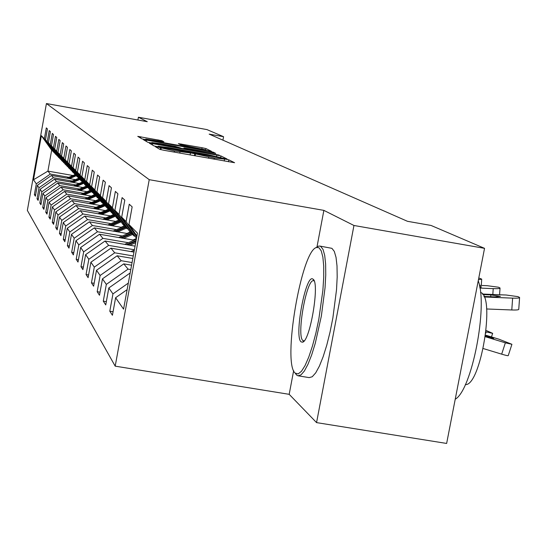 <?xml version="1.0" encoding="UTF-8"?>
<svg xmlns="http://www.w3.org/2000/svg" width="547" height="547" viewBox="0 0 547 547"><rect width="100%" height="100%" fill="white"/><g stroke="black" fill="none" stroke-linecap="round" stroke-linejoin="round"><path stroke-width="0.82" d="M157.755 147.068L155.457 146.767L159.929 149.399L164.114 150.316L234.595 162.712L228.796 159.847L225.877 159.204L214.328 158.042L191.901 153.153L174.431 150.931L157.755 147.068M161.878 140.688L137.762 136.374L142.049 138.89L145.905 139.731L211.484 151.307L205.932 148.565L202.089 147.731L178.39 143.629L180.537 144.764L205.255 149.755L197.187 148.681L156.086 141.338L145.734 139.061L163.895 141.796L161.878 140.688L161.727 141.543M147.273 121.694L138.405 117.243L206.937 129.591L223.573 136.702L209.173 134.118L407.447 221.296L431.036 225.446L484.539 248.338L353.957 225.48L323.872 210.376L149.228 179.676L46.427 103.554L147.273 121.694M152.586 143.615L149.365 143.191L154.104 145.974L158.186 146.869L227.067 158.999L220.94 155.963L216.879 155.081L152.586 143.615L152.339 144.941M147.922 142.343L143.423 139.697L146.569 140.114L209.303 151.314L213.248 152.175L215.737 153.406L187.033 148.422L183.929 148.011L185.44 148.818L219.217 155.122L147.922 142.343M149.228 179.676L115.198 366.155L27.35 210.417L46.427 103.554M35.63 194.855L34.379 194.643L35.391 196.202L37.34 185.31L39.015 187.717L37.046 198.759L38.099 200.387L40.088 189.255L41.839 191.771L39.822 203.053L40.922 204.756L42.96 193.385L44.792 196.011L42.728 207.539L43.876 209.323L45.962 197.693L47.876 200.441L45.763 212.236L46.974 214.103L49.1 202.205L51.11 205.084L48.943 217.152L50.208 219.101L52.389 206.93L54.495 209.945L52.28 222.301L53.599 224.345L55.842 211.88L58.044 215.046L55.773 227.702L57.161 229.856L59.459 217.077L61.777 220.407L59.445 233.378L60.908 235.641L63.267 222.54L65.702 226.048L63.308 239.354L64.847 241.733L67.267 228.29L69.838 231.983L67.377 245.637L68.997 248.147L71.486 234.348L74.194 238.239L71.664 252.27L73.38 254.916L75.937 240.742L78.802 244.851L76.197 259.271L78.009 262.068L80.641 247.497L83.67 251.846L80.99 266.676L82.905 269.637L85.619 254.649L88.826 259.257L86.064 274.526L88.101 277.664L90.898 262.225L94.303 267.121L91.452 282.847L93.612 286.19L96.498 270.273L100.128 275.483L97.181 291.701L99.486 295.257L102.467 278.84L106.33 284.385L103.287 301.13L105.742 304.925L108.819 287.968L112.949 293.896L109.797 311.202L112.422 315.257L115.615 297.725L123.567 309.144L137.434 233.111L128.948 224.502L132.155 206.862L129.263 204.209L126.097 221.617L136.743 236.885M34.379 194.643L36.314 183.833L33.49 179.778L41.36 135.69L44.369 138.74L46.31 127.889L47.418 128.914L45.463 139.847L47.254 141.666L49.23 130.583L50.392 131.649L48.396 142.822L50.262 144.716L52.286 133.393L53.497 134.507L51.452 145.926L53.408 147.902L55.479 136.326L56.744 137.488L54.652 149.167L56.697 151.239L58.816 139.396L60.143 140.613L58.003 152.558L60.136 154.733L62.31 142.61L63.698 143.888L61.503 156.114L63.746 158.391L65.975 145.981L67.431 147.321L65.182 159.847L67.534 162.227L69.818 149.516L71.349 150.924L69.038 163.758L71.513 166.261L73.852 153.228L75.465 154.712L73.093 167.867L75.698 170.507L78.105 157.139L79.794 158.698L77.366 172.196L80.101 174.978L82.576 161.256L84.361 162.897L81.865 176.756L84.751 179.69L87.294 165.597L89.182 167.327L86.611 181.57L89.66 184.667L92.279 170.179L94.269 172.011L91.623 186.657L94.857 189.932L97.551 175.033L99.663 176.968L96.935 192.045L100.361 195.518L103.137 180.168L105.373 182.226L102.562 197.754L106.2 201.44L109.065 185.624L111.444 187.812L108.545 203.819L112.415 207.737L115.376 191.423L117.906 193.754L114.911 210.267L119.034 214.451L122.09 197.604L124.798 200.093L121.694 217.152L126.097 221.617M72.225 181.036L53.332 177.734L51.466 175.457L75.452 179.648M57.613 156.004L55.322 153.939L45.463 139.847M51.466 175.457L37.34 185.31M53.332 177.734L39.015 187.717M47.254 141.666L57.237 155.943M75.773 184.941L56.464 181.57L54.522 179.19L79.144 183.491M60.854 159.368L58.461 157.215L48.396 142.822M54.522 179.19L40.088 189.255M56.464 181.57L41.839 191.771M50.262 144.716L60.464 159.3M79.486 189.016L59.746 185.577L57.709 183.088L83.007 187.505M64.245 162.883L61.743 160.633L51.452 145.926M57.709 183.088L42.96 193.385M59.746 185.577L44.792 196.011M53.408 147.902L63.828 162.815M83.363 193.282L63.172 189.768L61.045 187.17L87.048 191.696M67.787 166.561L65.168 164.203L54.652 149.167M61.045 187.17L45.962 197.693M63.172 189.768L47.876 200.441M56.697 151.239L67.356 166.486M87.431 197.747L66.761 194.158L64.532 191.429L91.287 196.086M71.493 170.404L68.751 167.943L58.003 152.558M64.532 191.429L49.1 202.205M66.761 194.158L51.11 205.084M60.136 154.733L71.042 170.329M91.684 202.424L70.515 198.752L68.184 195.901L95.732 200.681M75.383 174.438L72.505 171.854L61.503 156.114M68.184 195.901L52.389 206.93M70.515 198.752L54.495 209.945M63.746 158.391L74.905 174.356M96.156 207.334L74.46 203.58L72.013 200.578L100.402 205.501M79.465 178.671L76.443 175.956L65.182 159.847M72.013 200.578L55.842 211.88M74.46 203.58L58.044 215.046M67.534 162.227L78.966 178.582M100.846 212.489L78.604 208.646L76.033 205.494L105.311 210.561M83.753 183.115L80.58 180.264L69.038 163.758M76.033 205.494L59.459 217.077M78.604 208.646L61.777 220.407M71.513 166.261L83.226 183.026M105.783 217.911L82.966 213.973L80.259 210.663L110.48 215.88M88.258 187.792L84.922 184.79L73.093 167.867M80.259 210.663L63.267 222.54M82.966 213.973L65.702 226.048M75.698 170.507L87.705 187.696M110.979 223.62L87.554 219.586L84.703 216.099L115.93 221.48M93.011 192.715L89.489 189.556L77.366 172.196M84.703 216.099L67.267 228.29M87.554 219.586L69.838 231.983M80.101 174.978L92.429 192.612M116.463 229.637L92.395 225.508L89.387 221.822L121.687 227.381M98.022 197.911L94.31 194.575L81.865 176.756M89.387 221.822L71.486 234.348M92.395 225.508L74.194 238.239M84.751 179.69L97.4 197.802M122.255 235.996L97.503 231.757L94.323 227.867L127.772 233.61M103.315 203.395L102.658 203.279L99.39 199.874L86.611 181.57M94.323 227.867L75.937 240.742M97.503 231.757L78.802 244.851M89.66 184.667L102.658 203.279M128.374 242.718L102.911 238.369L99.547 234.253L134.213 240.188M108.908 209.193L108.224 209.077L104.764 205.474L91.623 186.657M99.547 234.253L80.641 247.497M102.911 238.369L83.67 251.846M94.857 189.932L108.224 209.077M134.398 249.76L108.641 245.371L105.072 241.015L135.061 246.136M114.843 215.347L114.111 215.217L110.446 211.395L96.935 192.045M105.072 241.015L85.619 254.649M108.641 245.371L88.826 259.257M100.361 195.518L114.111 215.217M133.27 255.962L114.72 252.803L110.932 248.174L133.967 252.099M112.169 225.74L121.14 221.87L120.367 221.733L116.47 217.679L102.562 197.754M110.932 248.174L90.898 262.225M114.72 252.803L94.303 267.121M106.2 201.44L120.367 221.733M132.066 262.553L121.181 260.707L117.154 255.784L132.812 258.444M127.841 228.803L127.013 228.667L122.87 224.345L108.545 203.819M117.154 255.784L96.498 270.273M121.181 260.707L100.128 275.483M112.415 207.737L127.013 228.667M130.781 269.582L128.066 269.124L123.772 263.88L131.581 265.206M134.979 236.195L134.097 236.044L129.68 231.449L114.911 210.267M123.772 263.88L102.467 278.84M128.066 269.124L106.33 284.385M119.034 214.451L134.097 236.044M130.159 272.98L108.819 287.968M128.319 283.1L112.949 293.896M121.694 217.152L136.476 238.348M127.123 289.637L115.615 297.725M128.948 224.502L136.921 235.935M293.65 370.668L289.185 394.325L316.563 422.612L353.957 225.48M316.563 422.612L446.639 443.446L484.539 248.338M138.405 117.243L137.899 120.012M289.185 394.325L115.198 366.155M222.937 140.169L223.573 136.702M72.99 175.505L47.917 171.115L50.324 174.062L68.819 177.296M54.509 152.784L51.671 150.138L47.917 171.115L33.49 179.778M41.36 135.69L51.671 150.138M50.324 174.062L36.314 183.833M44.369 138.74L54.146 152.722M113.065 311.742L109.797 311.202M106.337 301.643L103.287 301.13M100.039 292.18L97.181 291.701M94.139 283.298L91.452 282.847M88.593 274.95L86.064 274.526M83.37 267.08L80.99 266.676M78.447 259.647L76.197 259.271M73.79 252.625L71.664 252.27M69.387 245.979L67.377 245.637M65.216 239.675L63.308 239.354M61.257 233.692L59.445 233.378M57.497 227.996L55.773 227.702M53.921 222.581L52.28 222.301M50.509 217.419L48.943 217.152M47.261 212.496L45.763 212.236M44.157 207.785L42.728 207.539M41.189 203.286L39.822 203.053M38.352 198.985L37.046 198.759M323.872 210.376L316.986 246.916M158.78 146.623L221.405 157.803L207.484 154.541L168.469 147.587L158.117 146.234L158.712 146.965M160.312 143.649L151.847 142.528L162.486 144.88L180.496 147.95L175.054 146.281L160.312 143.649M483.233 348.542L501.674 354.155L505.36 342.832L511.924 344.295L499.09 339.249L485.551 335.113M485.333 336.713L505.36 342.832M485.517 335.407L493.688 338.525L485.374 336.426M511.883 344.425L508.252 355.571C508.334 355.96 506.146 355.488 501.674 354.155M482.55 294.047L506.269 295.024L518.002 296.638L519.595 297.472C519.753 298.067 517.428 298.293 512.628 298.142L484.191 296.98M486.598 308.973L511.787 309.978L512.628 298.142M519.582 297.718L518.761 309.26C518.912 309.882 516.587 310.128 511.787 309.978M482.933 294.573L490.837 294.901L500.43 296.351L494.796 296.891L483.965 296.447M295.243 373.143L298.19 373.888L301.452 371.304L305.035 365.622L308.761 357.082L312.433 346.101L315.851 333.232L318.833 319.154L322.874 290.423L323.715 277.322L323.708 265.992L322.86 257.022L321.226 250.834L318.908 247.688L316.481 247.504C301.308 250.601 282.184 363.611 295.243 373.143M316.077 247.682L318.238 246.218L319.701 246.041L320.733 246.41L323.045 249.453L324.706 255.415L325.629 264.064L325.745 275.011L325.048 287.743L321.363 316.022L315.27 343.304L311.694 354.853L307.995 364.234L304.364 371.016L300.966 374.914L297.965 375.789L296.481 374.927L295.161 373.061M301.144 341.882C293.794 337.109 305.896 272.816 312.973 279.155L313.069 279.223C319.961 282.539 310.081 341.533 302.518 342.183L301.144 341.882M314.149 280.919L313.677 280.741C306.641 278.17 296.221 336.398 302.956 340.596L304.269 340.877M478.235 280.796C488.163 306.231 471.781 390.196 455.22 399.242M480.505 292.406L480.799 292.536C495.486 296.959 480.485 386.49 465.36 384.568M319.701 246.041L331.926 248.345L334.306 251.401L336.036 257.37L337.014 266.02L337.184 276.967L336.528 289.698L332.87 317.951L330.053 332.063L326.75 345.212L323.133 356.747L319.393 366.107L315.701 372.876L312.241 376.753L309.171 377.615L298.306 375.844M485.955 331.81L492.649 333.349L486.105 330.429M479.432 285.377L487.268 285.705L498.563 287.237L500.047 288.009C500.17 288.57 497.9 288.775 493.223 288.625L479.924 288.071M479.616 286.32L481.497 286.929L479.815 287.421M478.434 279.756L481.709 279.134L478.782 277.965M130.87 251.572L134.343 250.068M134.09 251.429L132.942 251.928M129.783 245.234L135.69 242.67M124.613 244.352L136.306 239.285M127.807 244.892L135.929 241.377M136.073 240.564L126.569 244.68M133.017 239.983L136.449 238.492M123.581 238.369L132.586 234.472M118.699 237.535L130.589 232.386M121.714 238.048L131.82 233.672M131.342 233.172L120.545 237.849M126.897 233.46L130.227 232.017M117.721 231.88L126.466 228.099M113.106 231.087L124.579 226.13M115.957 231.579L125.748 227.347M125.297 226.868L114.849 231.388M121.106 227.278L124.347 225.884M107.8 224.995L118.89 220.202M110.501 225.46L119.998 221.35M119.567 220.906L109.455 225.275M115.622 221.426L118.767 220.065M106.911 219.928L115.465 216.229M102.768 219.21L113.496 214.574M105.332 219.655L114.952 215.497M114.179 215.231L104.333 219.484M110.412 215.867L113.468 214.547M101.92 214.403L110.084 210.882M97.981 213.72L108.6 209.145M100.416 214.144L109.598 210.178M109.291 209.74L99.472 213.98M97.175 209.152L105.038 205.761M93.428 208.503L103.766 204.052M95.746 208.906L104.518 205.125M104.224 204.708L94.843 208.749M92.662 204.161L100.327 200.852M89.093 203.539L98.98 199.279M91.294 203.922L99.773 200.27M99.424 199.908L90.44 203.771M88.354 199.402L95.841 196.175M84.956 198.807L94.446 194.725M87.055 199.176L95.308 195.621M94.973 195.272L86.241 199.033M84.252 194.862L91.561 191.717M81.004 194.294L90.228 190.329M83.014 194.643L91.055 191.183M90.734 190.848L82.235 194.506M80.334 190.527L87.472 187.45M77.23 189.987L86.2 186.13M79.151 190.322L86.987 186.944M86.686 186.63L78.406 190.192M76.587 186.383L83.848 183.259M73.619 185.864L82.351 182.11M75.452 186.185L83.103 182.896M82.809 182.595L74.741 186.062M72.997 182.418L79.985 179.416M70.16 181.919L78.659 178.267M71.917 182.226L79.63 178.91M79.301 178.643L71.233 182.11M69.565 178.616L76.286 175.731M66.843 178.144L75.404 174.472M68.525 178.438L75.951 175.252M75.739 174.944L67.876 178.322M160.907 149.673L161.208 148.032M174.22 152.121L174.431 150.931M179.772 153.105L179.99 151.922M194.438 155.717L194.794 153.782M195.142 155.84L195.457 154.138M208.585 158.24L208.804 157.057M214.109 159.225L214.328 158.042M228.441 161.775L228.796 159.847M160.292 149.522L160.627 147.697M216.639 156.353L216.879 155.081M220.667 157.427L220.94 155.963M158.076 146.849L158.179 146.275M146.329 141.406L146.569 140.114M209.104 152.36L209.303 151.314M213.084 153.071L213.248 152.175M183.792 148.9L183.949 148.025M185.371 149.181L185.44 148.818M181.221 144.962L181.392 144.032M201.884 148.852L202.089 147.731M205.597 150.391L205.932 148.565M140.613 138.049L140.839 136.784M157.898 140.866L158.083 139.868M490.707 296.727L490.837 294.901M485.791 333.219L486.221 331.892M492.813 294.471L493.223 288.625M190.082 154.945L190.383 153.331M224.208 161.023L224.502 159.423M158.001 146.835L158.117 146.234M183.765 148.9L183.929 148.011M151.724 143.177L151.847 142.528M145.618 139.676L145.734 139.061M205.152 150.309L205.248 149.796M295.407 373.293L296.645 375.085M314.04 280.645L313.069 279.223M304.002 341.082L302.518 342.183M316.481 247.504L318.238 246.218M492.615 333.465L491.486 336.925M499.575 294.751L500.033 288.228M481.271 285.452L481.695 279.332"/></g></svg>
